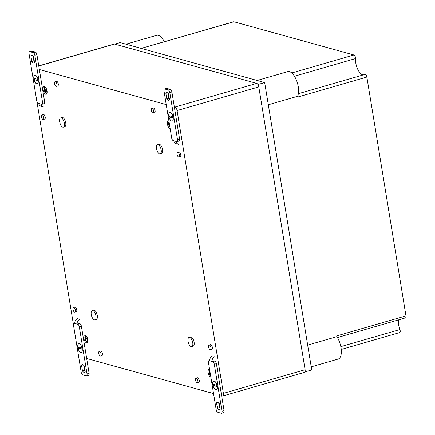 <?xml version="1.0" encoding="UTF-8"?>
<svg xmlns="http://www.w3.org/2000/svg" width="435" height="435" viewBox="0 0 435 435"><rect width="100%" height="100%" fill="white"/><g stroke="black" fill="none" stroke-linecap="round" stroke-linejoin="round"><path stroke-width="0.65" d="M169.025 121.653A3.214 1.419 -106.1 0 0 168.541 123.322A6.427 6.427 0 0 0 169.476 126.552A3.214 1.419 -106.1 0 0 169.927 127.161M169.356 123.698A6.324 1.49 170.7 0 1 169.15 123.632A6.416 5.552 105.5 0 0 169.248 124.796A6.416 5.552 105.5 0 0 169.269 124.916A6.427 1.512 170.7 0 1 168.829 124.687A6.193 5.361 105.5 0 0 169.025 125.459A6.351 1.495 -9.3 0 0 169.465 125.693A6.416 5.552 105.5 0 0 169.835 126.601M210.632 375.737A3.214 1.419 -106.1 0 1 209.262 372.675A3.214 1.419 -106.1 0 1 209.713 370.12A3.214 1.419 -106.1 0 0 209.235 371.811A3.214 1.419 -106.1 0 0 209.262 372.284M209.893 371.24A6.416 5.552 105.5 0 0 209.844 372.224A6.34 1.49 170.7 0 1 209.404 371.99A6.193 5.361 105.5 0 0 209.458 372.806A6.422 1.512 -9.3 0 0 209.904 373.04A6.416 5.552 105.5 0 0 209.926 373.197A6.416 5.552 105.5 0 0 210.187 374.274A6.335 1.49 -9.3 0 0 210.404 374.345M209.235 371.811A6.427 6.427 0 0 0 210.17 375.041A3.214 1.419 -106.1 0 0 210.616 375.655M44.908 87.125L44.908 87.125A3.214 1.419 -106.1 0 0 44.332 90.197A3.214 1.419 -106.1 0 0 46.306 93.297A3.214 1.419 -106.1 0 0 46.692 93.302C47.241 94.237 47.062 92.633 46.153 88.49L44.908 87.125A3.214 1.419 -106.1 0 0 44.223 88.919A6.427 6.427 0 0 0 45.158 92.149A3.214 1.419 -106.1 0 0 46.355 93.28A3.214 1.419 -106.1 0 0 46.697 93.297M46.371 91.524A6.193 5.361 -74.5 0 1 46.175 90.746A6.427 1.512 170.7 0 1 45.349 90.627A6.416 5.552 -74.5 0 1 45.327 90.507A6.416 5.552 -74.5 0 1 45.229 89.344A6.324 1.49 170.7 0 1 44.832 89.235A6.416 5.552 105.5 0 0 44.946 90.518A6.427 1.512 170.7 0 1 44.506 90.284A6.193 5.361 105.5 0 0 44.707 91.062A6.351 1.495 -9.3 0 0 45.142 91.29A6.416 5.552 105.5 0 0 45.653 92.465A5.998 1.414 -9.3 0 0 46.056 92.573A6.416 5.552 -74.5 0 1 45.544 91.404A6.351 1.495 -9.3 0 0 46.371 91.524M85.603 335.619A3.214 1.419 -106.1 0 0 84.912 337.413A6.427 6.427 0 0 0 85.847 340.643A3.214 1.419 -106.1 0 0 87.049 341.774A3.214 1.419 -106.1 0 0 87.391 341.79L87.386 341.79C87.935 342.726 87.75 341.122 86.842 336.984L85.597 335.619A3.214 1.419 -106.1 0 0 85.026 338.691A3.214 1.419 -106.1 0 0 87 341.785A3.214 1.419 -106.1 0 0 87.386 341.79M86.266 339.985A6.416 5.552 -74.5 0 1 86.005 338.908A6.416 5.552 -74.5 0 1 85.983 338.751A6.422 1.512 -9.3 0 0 86.804 338.87A6.193 5.361 -74.5 0 1 86.75 338.055A6.34 1.49 170.7 0 1 85.923 337.935A6.416 5.552 -74.5 0 1 86.027 336.581A5.981 1.408 170.7 0 1 85.63 336.472A6.416 5.552 105.5 0 0 85.521 337.826A6.34 1.49 170.7 0 1 85.086 337.593A6.193 5.361 105.5 0 0 85.14 338.408A6.422 1.512 -9.3 0 0 85.581 338.637A6.416 5.552 105.5 0 0 85.864 339.876A6.335 1.49 -9.3 0 0 86.266 339.985M158.112 144.708A4.823 2.126 73.9 0 1 161.07 149.357A4.823 2.126 73.9 0 1 160.205 153.963A4.823 2.126 73.9 0 1 156.823 149.923A4.823 2.126 73.9 0 1 157.53 144.697A4.823 2.126 73.9 0 1 158.112 144.708M157.53 144.697L158.911 144.3A4.823 2.126 73.9 0 1 159.493 144.306A4.823 2.126 73.9 0 1 162.456 148.955A4.823 2.126 73.9 0 1 161.592 153.56L160.205 153.963M61.264 117.912A4.823 2.126 73.9 0 1 64.228 122.561A4.823 2.126 73.9 0 1 63.363 127.161A4.823 2.126 73.9 0 1 59.981 123.127A4.823 2.126 73.9 0 1 60.682 117.901A4.823 2.126 73.9 0 1 61.264 117.912M60.682 117.901L62.069 117.504A4.823 2.126 73.9 0 1 62.651 117.51A4.823 2.126 73.9 0 1 65.614 122.159A4.823 2.126 73.9 0 1 64.75 126.764L63.363 127.161M189.66 337.359A4.823 2.126 73.9 0 1 192.618 342.008A4.823 2.126 73.9 0 1 191.753 346.613A4.823 2.126 73.9 0 1 188.371 342.573A4.823 2.126 73.9 0 1 189.073 337.353A4.823 2.126 73.9 0 1 189.66 337.359M189.073 337.353L190.459 336.951A4.823 2.126 73.9 0 1 191.041 336.956A4.823 2.126 73.9 0 1 194.005 341.611A4.823 2.126 73.9 0 1 193.14 346.211L191.753 346.613M92.813 310.563A4.823 2.126 73.9 0 1 95.776 315.212A4.823 2.126 73.9 0 1 94.912 319.817A4.823 2.126 73.9 0 1 91.529 315.777A4.823 2.126 73.9 0 1 92.231 310.557A4.823 2.126 73.9 0 1 92.813 310.563M92.231 310.557L93.617 310.155A4.823 2.126 73.9 0 1 94.199 310.16A4.823 2.126 73.9 0 1 97.163 314.81A4.823 2.126 73.9 0 1 96.298 319.415L94.912 319.817M177.855 152.38A2.409 1.066 73.9 0 1 179.34 154.702A2.409 1.066 73.9 0 1 178.905 157.008A2.409 1.066 73.9 0 1 177.214 154.985A2.409 1.066 73.9 0 1 177.567 152.375A2.409 1.066 73.9 0 1 177.855 152.38M177.567 152.375L178.948 151.973A2.409 1.066 73.9 0 1 179.242 151.978A2.409 1.066 73.9 0 1 180.721 154.3A2.409 1.066 73.9 0 1 180.291 156.605L178.905 157.008M42.277 114.862A2.409 1.066 73.9 0 1 43.756 117.189A2.409 1.066 73.9 0 1 43.326 119.489A2.409 1.066 73.9 0 1 41.635 117.472A2.409 1.066 73.9 0 1 41.983 114.856A2.409 1.066 73.9 0 1 42.277 114.862M41.983 114.856L43.37 114.459A2.409 1.066 73.9 0 1 43.663 114.459A2.409 1.066 73.9 0 1 45.142 116.787A2.409 1.066 73.9 0 1 44.713 119.087L43.326 119.489M209.404 345.031A2.409 1.066 73.9 0 1 210.888 347.353A2.409 1.066 73.9 0 1 210.453 349.658A2.409 1.066 73.9 0 1 208.762 347.636A2.409 1.066 73.9 0 1 209.115 345.026A2.409 1.066 73.9 0 1 209.404 345.031M209.115 345.026L210.496 344.629A2.409 1.066 73.9 0 1 210.79 344.629A2.409 1.066 73.9 0 1 212.269 346.956A2.409 1.066 73.9 0 1 211.84 349.256L210.453 349.658M73.825 307.512A2.409 1.066 73.9 0 1 75.304 309.84A2.409 1.066 73.9 0 1 74.874 312.14A2.409 1.066 73.9 0 1 73.183 310.122A2.409 1.066 73.9 0 1 73.531 307.512A2.409 1.066 73.9 0 1 73.825 307.512M73.531 307.512L74.918 307.11A2.409 1.066 73.9 0 1 75.211 307.115A2.409 1.066 73.9 0 1 76.69 309.437A2.409 1.066 73.9 0 1 76.261 311.743L74.874 312.14M152.179 108.489A2.409 1.066 73.9 0 1 153.658 110.811A2.409 1.066 73.9 0 1 153.229 113.116A2.409 1.066 73.9 0 1 151.538 111.094A2.409 1.066 73.9 0 1 151.886 108.484A2.409 1.066 73.9 0 1 152.179 108.489M151.886 108.484L153.272 108.081A2.409 1.066 73.9 0 1 153.566 108.087A2.409 1.066 73.9 0 1 155.045 110.414A2.409 1.066 73.9 0 1 154.61 112.714L153.229 113.116M55.337 81.693A2.409 1.066 73.9 0 1 56.816 84.015A2.409 1.066 73.9 0 1 56.387 86.32A2.409 1.066 73.9 0 1 54.69 84.298A2.409 1.066 73.9 0 1 55.044 81.688A2.409 1.066 73.9 0 1 55.337 81.693M55.044 81.688L56.43 81.285A2.409 1.066 73.9 0 1 56.719 81.291A2.409 1.066 73.9 0 1 58.203 83.612A2.409 1.066 73.9 0 1 57.768 85.918L56.387 86.32M196.348 378.2A2.409 1.066 73.9 0 1 197.827 380.527A2.409 1.066 73.9 0 1 197.398 382.827A2.409 1.066 73.9 0 1 195.701 380.81A2.409 1.066 73.9 0 1 196.054 378.2A2.409 1.066 73.9 0 1 196.348 378.2M196.054 378.2L197.441 377.797A2.409 1.066 73.9 0 1 197.729 377.803A2.409 1.066 73.9 0 1 199.214 380.125A2.409 1.066 73.9 0 1 198.779 382.43L197.398 382.827M99.501 351.404A2.409 1.066 73.9 0 1 100.985 353.731A2.409 1.066 73.9 0 1 100.55 356.031A2.409 1.066 73.9 0 1 98.859 354.014A2.409 1.066 73.9 0 1 99.213 351.404A2.409 1.066 73.9 0 1 99.501 351.404M99.213 351.404L100.599 351.001A2.409 1.066 73.9 0 1 100.887 351.001A2.409 1.066 73.9 0 1 102.366 353.329A2.409 1.066 73.9 0 1 101.937 355.629L100.55 356.031M38.758 65.875L114.182 44.049A3.214 1.419 73.9 0 1 114.574 44.055L256.737 83.389A3.214 1.419 73.9 0 1 258.792 86.902L305.104 369.717A3.214 1.419 73.9 0 1 304.446 372.376L222.736 396.019A3.214 1.419 73.9 0 1 222.35 396.019L221.643 395.823M213.552 393.583L86.674 358.473M174.321 106.841L175.028 107.037A3.214 1.419 73.9 0 1 177.083 110.55L223.394 393.36A3.214 1.419 73.9 0 1 222.736 396.019M39.351 69.497L166.23 104.601M73.455 324.624L36.893 101.366M86.201 339.778L85.864 339.876M86.755 338.299L85.581 338.637M86.467 338.022L85.14 338.408M85.923 337.707L85.521 337.826M86.772 338.522L85.983 338.751M45.947 92.378L45.653 92.465M46.224 90.98L45.142 91.29M45.892 90.719L44.707 91.062M45.311 90.415L44.946 90.518M46.273 91.192L45.544 91.404M210.176 372.958L209.904 373.04M210.121 372.616L209.458 372.806L209.926 373.197M169.617 125.291L169.025 125.459M169.547 124.84L169.269 124.916M141.147 48.377L233.894 21.755A2.409 1.066 73.9 0 0 233.606 21.75L164.495 41.749M125.987 44.185L156.616 35.317A13.8 6.095 73.9 0 1 164.267 41.689M268.308 104.77L297.491 96.325L297.611 97.087L366.857 77.049A2.409 1.066 73.9 0 0 365.025 74.412A2.409 1.066 73.9 0 0 364.862 74.499M257.15 80.475L287.78 71.612A13.8 6.095 73.9 0 1 296.556 80.486A13.8 6.095 73.9 0 1 297.491 96.325M307.665 345.107L336.848 336.663A13.8 6.095 73.9 0 1 341.306 350.327A13.8 6.095 73.9 0 1 338.185 359.06L311.232 366.857M398.514 319.866A10.957 4.839 73.9 0 0 399.912 329.54A2.409 1.066 73.9 0 1 399.689 332.547L341.241 349.463M366.857 77.049L405.969 315.859A2.409 1.066 73.9 0 1 405.474 317.854L337.408 337.555M363.143 74.956A10.957 4.839 73.9 0 1 355.536 58.562L294.446 76.239M233.894 21.755L353.943 54.973A2.409 1.066 73.9 0 1 355.536 58.562M258.069 84.754L257.89 84.444M114.835 44.125L120.185 42.576L264.676 82.558L311.743 369.995L304.957 371.881M305.093 371.92L305.049 371.648M405.969 315.859L336.723 335.902L336.848 336.663M264.676 82.558L258.026 84.482M82.057 348.016L77.805 346.858A4.421 1.952 73.9 0 1 78.789 343.813A4.421 1.952 73.9 0 1 82.025 348.027M82.226 348.946L78.012 348.092L82.226 349.262A4.421 1.952 73.9 0 1 81.247 352.306A4.421 1.952 73.9 0 1 78.012 348.092M78.969 343.786A4.421 1.952 73.9 0 1 79.132 343.715A4.421 1.952 73.9 0 1 79.148 343.71L78.789 343.813M78.36 347.01A4.497 1.985 -106.1 0 0 78.539 347.978M82.188 348.658A4.497 1.985 -106.1 0 0 78.768 343.737A4.497 1.985 -106.1 0 0 78.11 348.614A4.497 1.985 -106.1 0 0 81.269 352.383A4.497 1.985 -106.1 0 0 82.188 348.658M77.713 318.61A4.018 3.48 105.5 0 0 74.88 323.466L74.298 323.303L74.842 323.145M86.532 375.9L88.609 375.302A2.409 1.066 -106.1 0 0 89.099 373.306L81.405 326.299A2.409 1.066 -106.1 0 0 79.861 323.667L79.279 323.504L77.202 324.108L77.783 324.265A2.409 1.066 73.9 0 1 79.328 326.902L87.022 373.91A2.409 1.066 73.9 0 1 86.532 375.9A2.409 1.066 73.9 0 1 86.239 375.9L82.753 374.932A2.409 1.066 73.9 0 1 81.215 372.3L73.515 325.293A2.409 1.066 73.9 0 1 74.004 323.297A2.409 1.066 73.9 0 1 74.298 323.303M82.454 370.859L81.552 365.356A4.018 1.773 73.9 0 1 82.242 364.622A4.018 1.773 73.9 0 1 84.265 366.107L85.168 371.61A4.018 1.773 73.9 0 1 84.477 372.338A4.018 1.773 73.9 0 1 82.454 370.859L84.531 370.256A4.018 1.773 -106.1 0 0 85.07 371.012M84.531 370.256L83.732 365.351M81.552 365.356L83.215 364.873M74.88 323.466L77.202 324.108A4.018 3.48 -74.5 0 1 80.035 319.252M38.253 80.399L34.033 79.545L38.247 80.709A4.421 1.952 73.9 0 1 37.269 83.754A4.421 1.952 73.9 0 1 34.033 79.545M38.079 79.469L33.832 78.311A4.421 1.952 73.9 0 1 34.811 75.266A4.421 1.952 73.9 0 1 38.046 79.474M37.269 83.754L37.617 83.656A4.421 1.952 73.9 0 1 37.617 83.656A4.421 1.952 73.9 0 1 37.437 83.689M34.381 78.463A4.497 1.985 -106.1 0 0 34.425 78.751A4.497 1.985 -106.1 0 0 34.561 79.426M33.87 78.909A4.497 1.985 -106.1 0 0 37.29 83.83A4.497 1.985 -106.1 0 0 37.948 78.958A4.497 1.985 -106.1 0 0 34.789 75.19A4.497 1.985 -106.1 0 0 33.87 78.909M29.526 51.667A2.409 1.066 73.9 0 1 29.819 51.673L31.896 51.069A2.409 1.066 -106.1 0 0 31.603 51.064L29.526 51.667A2.409 1.066 73.9 0 0 29.031 53.663L36.73 100.67A2.409 1.066 73.9 0 0 38.269 103.302L38.851 103.465A4.018 3.48 105.5 0 0 41.243 106.33L43.571 106.977A4.018 3.48 -74.5 0 1 41.178 104.106L41.76 104.264A2.409 1.066 73.9 0 0 42.048 104.269A2.409 1.066 73.9 0 0 42.543 102.274L34.843 55.267L36.921 54.669L44.62 101.676A2.409 1.066 -106.1 0 1 44.125 103.666L42.048 104.269M29.819 51.673L33.305 52.635A2.409 1.066 73.9 0 1 34.843 55.267M31.793 61.465L30.89 55.963A4.018 1.773 73.9 0 1 31.581 55.229A4.018 1.773 73.9 0 1 33.598 56.713L34.501 62.216A4.018 1.773 73.9 0 1 33.81 62.95A4.018 1.773 73.9 0 1 31.793 61.465L33.87 60.862L33.065 55.957M30.89 55.963L32.554 55.479M33.87 60.862A4.018 1.773 -106.1 0 0 34.403 61.618M31.896 51.069L35.382 52.037A2.409 1.066 -106.1 0 1 36.921 54.669M217.032 385.366L212.78 384.208A4.421 1.952 73.9 0 1 213.759 381.163A4.421 1.952 73.9 0 1 216.994 385.372M217.201 386.296L212.981 385.443L217.195 386.606A4.421 1.952 73.9 0 1 216.217 389.651A4.421 1.952 73.9 0 1 212.981 385.443M216.217 389.651L216.565 389.553A4.421 1.952 73.9 0 1 216.565 389.553A4.421 1.952 73.9 0 1 216.385 389.586M213.329 384.361A4.497 1.985 -106.1 0 0 213.509 385.323M217.157 386.008A4.497 1.985 -106.1 0 0 213.737 381.087A4.497 1.985 -106.1 0 0 213.079 385.959A4.497 1.985 -106.1 0 0 216.238 389.727A4.497 1.985 -106.1 0 0 217.157 386.008M212.682 355.955A4.018 3.48 105.5 0 0 209.849 360.811L209.273 360.653L209.811 360.495M221.502 413.25L223.579 412.646A2.409 1.066 -106.1 0 0 224.074 410.656L216.374 363.649A2.409 1.066 -106.1 0 0 214.836 361.012L212.177 361.452L212.758 361.615A2.409 1.066 73.9 0 1 214.297 364.247L221.997 411.254A2.409 1.066 73.9 0 1 221.502 413.25A2.409 1.066 73.9 0 1 221.214 413.245L217.723 412.282A2.409 1.066 73.9 0 1 216.184 409.65L208.485 362.643A2.409 1.066 73.9 0 1 208.979 360.648A2.409 1.066 73.9 0 1 209.273 360.653M217.429 408.204L216.527 402.701A4.018 1.773 73.9 0 1 217.217 401.973A4.018 1.773 73.9 0 1 219.24 403.452L220.137 408.954A4.018 1.773 73.9 0 1 219.452 409.688A4.018 1.773 73.9 0 1 217.429 408.204L219.506 407.606A4.018 1.773 -106.1 0 0 220.039 408.362M219.506 407.606L218.702 402.696M216.527 402.701L218.191 402.223M209.849 360.811L212.177 361.452A4.018 3.48 -74.5 0 1 215.01 356.602M173.222 117.744L169.003 116.89L173.222 118.059A4.421 1.952 73.9 0 1 172.238 121.104A4.421 1.952 73.9 0 1 169.003 116.89M173.054 116.814L168.802 115.656A4.421 1.952 73.9 0 1 169.786 112.611A4.421 1.952 73.9 0 1 173.021 116.825M169.96 112.583A4.421 1.952 73.9 0 1 170.128 112.513A4.421 1.952 73.9 0 1 170.145 112.507L169.786 112.611M172.238 121.104L172.586 121.001A4.421 1.952 73.9 0 1 172.586 121.001A4.421 1.952 73.9 0 1 172.407 121.033M169.356 115.808A4.497 1.985 -106.1 0 0 169.394 116.096A4.497 1.985 -106.1 0 0 169.53 116.776M168.845 116.259A4.497 1.985 -106.1 0 0 172.265 121.18A4.497 1.985 -106.1 0 0 172.918 116.303A4.497 1.985 -106.1 0 0 169.759 112.534A4.497 1.985 -106.1 0 0 168.845 116.259M164.495 89.017A2.409 1.066 73.9 0 1 164.789 89.017L166.866 88.419A2.409 1.066 -106.1 0 0 166.572 88.414L164.495 89.017A2.409 1.066 73.9 0 0 164.006 91.007L171.705 138.015A2.409 1.066 73.9 0 0 173.244 140.652L173.826 140.809A4.018 3.48 105.5 0 0 176.218 143.68L178.54 144.322A4.018 3.48 -74.5 0 1 176.148 141.451L176.73 141.614A2.409 1.066 73.9 0 0 177.023 141.62A2.409 1.066 73.9 0 0 177.513 139.624L169.819 92.617L171.896 92.013L179.59 139.021A2.409 1.066 -106.1 0 1 179.1 141.016L177.023 141.62M164.789 89.017L168.274 89.985A2.409 1.066 73.9 0 1 169.819 92.617M166.763 98.81L165.86 93.307A4.018 1.773 73.9 0 1 166.551 92.579A4.018 1.773 73.9 0 1 168.573 94.058L169.476 99.561A4.018 1.773 73.9 0 1 168.785 100.295A4.018 1.773 73.9 0 1 166.763 98.81L168.84 98.212L168.035 93.302M165.86 93.307L167.524 92.829M168.84 98.212A4.018 1.773 -106.1 0 0 169.378 98.968M166.866 88.419L170.351 89.382A2.409 1.066 -106.1 0 1 171.896 92.013M168.829 124.687L169.248 124.796M46.175 90.746L45.327 90.507M86.804 338.87L86.005 338.908M168.916 121.001A4.018 1.773 -106.1 0 0 167.475 124.16A4.018 1.773 -106.1 0 0 170.058 128.668A4.018 1.773 -106.1 0 0 170.177 128.695M169.019 121.631A3.214 1.419 -106.1 0 0 168.573 124.187A3.214 1.419 -106.1 0 0 169.938 127.243M45.74 94.27A4.018 1.773 -106.1 0 0 46.469 88.952A4.018 1.773 -106.1 0 0 43.114 88.022A4.018 1.773 -106.1 0 0 45.74 94.27M209.61 369.494A4.018 1.773 -106.1 0 0 208.164 372.654A4.018 1.773 -106.1 0 0 210.752 377.161A4.018 1.773 -106.1 0 0 210.866 377.183M86.429 342.758A4.018 1.773 -106.1 0 0 87.163 337.446A4.018 1.773 -106.1 0 0 83.808 336.516A4.018 1.773 -106.1 0 0 86.429 342.758M305.104 369.717L223.394 393.36M258.792 86.902L177.083 110.55M256.737 83.389L175.028 107.037M114.574 44.055L38.775 65.989M399.912 329.54L340.822 346.635M353.943 54.973L291.754 72.971M79.328 326.902L81.405 326.299M87.022 373.91L89.099 373.306M77.783 324.265L79.861 323.667M38.851 103.465L41.178 104.106M42.543 102.274L44.62 101.676M33.305 52.635L35.382 52.037M214.297 364.247L216.374 363.649M221.997 411.254L224.074 410.656M212.758 361.615L214.836 361.012M173.826 140.809L176.148 141.451M177.513 139.624L179.59 139.021M168.274 89.985L170.351 89.382M298.366 93.699L365.025 74.412M81.59 352.203L81.247 352.306M74.831 323.058L74.004 323.297M35.159 75.163L34.811 75.266M214.107 381.06L213.759 381.163M209.806 360.408L208.979 360.648"/></g></svg>
